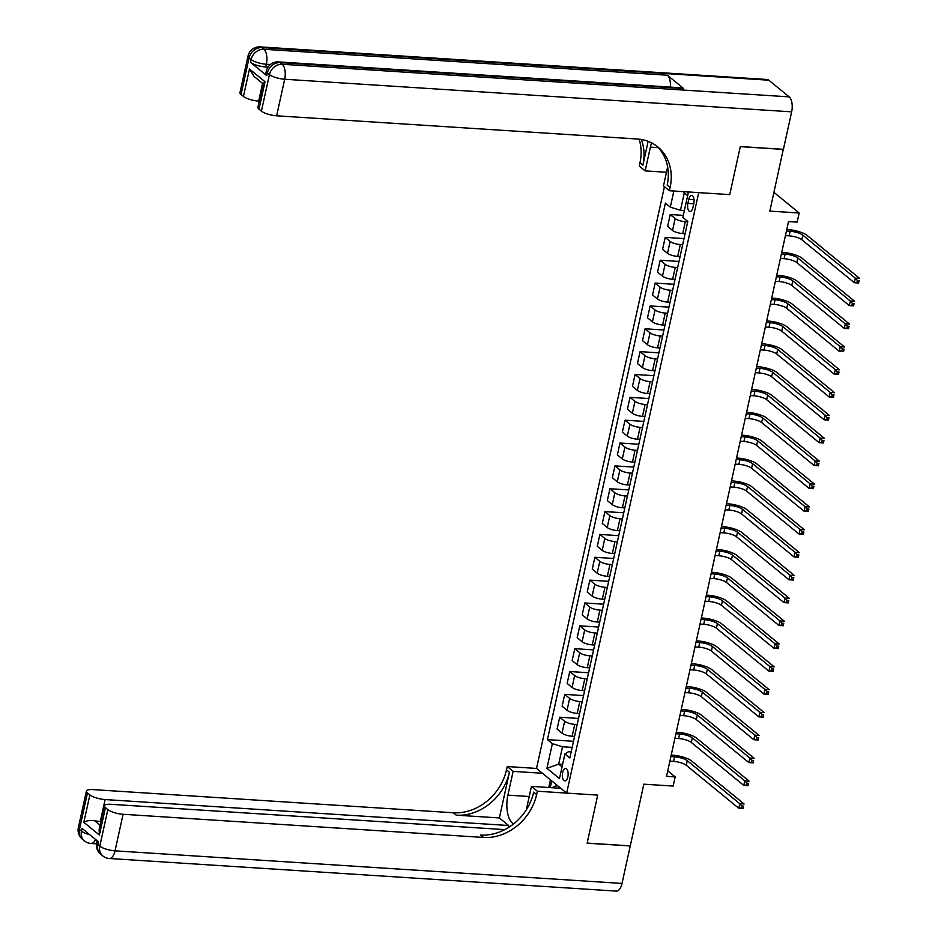 <?xml version="1.0" encoding="UTF-8"?>
<svg xmlns="http://www.w3.org/2000/svg" width="938" height="938" viewBox="0 0 938 938"><rect width="100%" height="100%" fill="white"/><g stroke="black" fill="none" stroke-linecap="round" stroke-linejoin="round"><path stroke-width="1.41" d="M567.853 776.828A6.238 2.884 -86.3 0 0 565.649 768.468A6.238 2.884 -86.3 0 0 562.636 772.56A6.238 2.884 -86.3 0 0 564.84 780.908A6.238 2.884 -86.3 0 0 567.853 776.828M664.432 186.697L536.536 768.433L507.212 766.545L506.497 769.84A48.729 41.002 -50.7 0 1 453.335 812.765L92.932 789.597A11.69 3.26 12.4 0 0 86.402 791.086A11.69 3.26 12.4 0 0 87.48 792.927L79.437 829.485L81.477 831.162L82.075 828.418L98.373 841.761L97.763 844.505L99.803 846.17L107.847 809.611L105.443 807.641L99.405 835.055L83.845 822.321C86.085 820.762 89.614 820.199 94.457 820.633L100.085 825.241M107.847 809.611A11.69 3.26 12.4 0 0 123.077 814.278L115.034 850.836L622.011 883.432L630.254 845.959L587.141 843.192L597.717 795.107L587.165 843.098L630.277 845.865L643.843 784.18L673.156 786.056L675.161 776.922L667.75 770.848M783.277 149.318L769.84 211.109L799.153 212.996L773.956 192.36M768.82 80.199L261.843 47.604A11.69 5.405 -86.3 0 0 260.178 46.9L767.155 79.496A11.69 5.405 93.7 0 1 768.82 80.199L789.186 96.872A11.69 5.405 93.7 0 1 791.66 111.845L783.418 149.318L740.305 146.551L729.741 194.623L740.293 146.645L783.394 149.412M799.153 212.996L797.136 222.13L788.518 221.579L666.543 776.359L675.161 776.922M688.762 199.372L687.871 203.394A6.038 2.791 -86.3 0 0 690.016 211.496A6.038 2.791 -86.3 0 0 692.924 207.533L693.803 203.511A6.038 2.791 -86.3 0 0 691.669 195.409A6.038 2.791 -86.3 0 0 688.762 199.372L694.05 199.712M536.642 794.521A48.729 41.002 -50.7 0 1 483.48 837.446L480.549 835.043A48.729 41.002 -50.7 0 0 533.699 792.118L536.642 794.521L537.357 791.226L597.717 795.107L566.669 793.114L536.536 768.433M566.669 793.114L698.704 192.63L729.741 194.623L669.38 190.742L670.107 187.459A48.729 41.002 129.3 0 0 657.866 146.985A48.729 41.002 129.3 0 0 637.043 138.988L276.64 115.808A11.69 3.26 -167.6 0 1 261.409 111.141L269.452 74.583L267.412 72.918L266.802 75.661A11.69 3.26 -167.6 0 1 265.735 73.809L266.333 71.065A11.69 3.26 12.4 0 0 267.412 72.918A11.69 9.837 129.3 0 1 280.169 62.612L282.209 64.276L789.186 96.872M687.66 195.632L684.294 192.888L680.484 210.253L670.318 207.146L665.394 203.1L547.44 739.613L573.505 741.29M670.318 207.146L673.859 191.035M687.261 191.891L688.293 192.736L682.864 217.417L687.8 221.45L569.835 757.963L564.911 753.918L559.482 778.599L546.936 768.328L552.365 743.646L547.44 739.613M564.911 753.918L568.545 751.701L571.172 751.866M562.612 764.376L558.696 764.13L562.061 766.874M684.388 210.499L680.484 210.253M687.706 221.837L685.315 221.685A7.797 2.181 -167.6 0 1 675.149 218.577L670.224 214.532L683.321 215.377M685.103 233.726L682.7 233.562A7.797 2.181 -167.6 0 1 672.546 230.455L667.61 226.421L670.224 214.532M682.688 244.689L680.285 244.537A7.797 2.181 -167.6 0 1 670.131 241.418L665.206 237.384L684.025 238.592M680.073 256.566L677.67 256.414A7.797 2.181 -167.6 0 1 667.516 253.307L662.591 249.274L665.206 237.384M677.658 267.541L675.266 267.389A7.797 2.181 -167.6 0 1 665.101 264.27L660.176 260.236L679.006 261.444M675.055 279.418L672.652 279.266A7.797 2.181 -167.6 0 1 662.498 276.159L657.561 272.114L660.176 260.236M672.64 290.393L670.236 290.229A7.797 2.181 -167.6 0 1 660.082 287.122L655.158 283.088L673.976 284.296M670.025 302.271L667.622 302.118A7.797 2.181 -167.6 0 1 657.468 298.999L652.543 294.966L655.158 283.088M667.622 313.233L665.218 313.081A7.797 2.181 -167.6 0 1 655.064 309.974L650.128 305.94L668.958 307.148M665.007 325.123L662.603 324.97A7.797 2.181 -167.6 0 1 652.449 321.851L647.513 317.818L650.128 305.94M662.591 336.085L660.188 335.933A7.797 2.181 -167.6 0 1 650.034 332.826L645.11 328.781L663.928 330M659.977 347.975L657.573 347.81A7.797 2.181 -167.6 0 1 647.419 344.703L642.495 340.67L645.11 328.781M657.573 358.937L655.17 358.785A7.797 2.181 -167.6 0 1 645.016 355.666L640.079 351.633L658.91 352.84M654.959 370.815L652.555 370.662A7.797 2.181 -167.6 0 1 642.401 367.555L637.465 363.522L640.079 351.633M652.543 381.789L650.14 381.637A7.797 2.181 -167.6 0 1 639.986 378.518L635.061 374.485L653.88 375.692M649.928 393.667L647.537 393.514A7.797 2.181 -167.6 0 1 637.371 390.407L632.447 386.362L635.061 374.485M647.525 404.641L645.121 404.477A7.797 2.181 -167.6 0 1 634.967 401.37L630.031 397.337L648.861 398.544M644.91 416.519L642.507 416.366A7.797 2.181 -167.6 0 1 632.353 413.248L627.416 409.214L630.031 397.337M642.495 427.482L640.091 427.329A7.797 2.181 -167.6 0 1 629.937 424.222L625.013 420.189L643.831 421.397M639.88 439.371L637.488 439.219A7.797 2.181 -167.6 0 1 627.323 436.1L622.398 432.066L625.013 420.189M637.477 450.334L635.073 450.181A7.797 2.181 -167.6 0 1 624.919 447.074L619.983 443.029L638.813 444.249M634.862 462.223L632.458 462.059A7.797 2.181 -167.6 0 1 622.304 458.952L617.38 454.918L619.983 443.029M632.447 473.186L630.043 473.033A7.797 2.181 -167.6 0 1 619.889 469.915L614.965 465.881L633.783 467.089M629.832 485.063L627.44 484.911A7.797 2.181 -167.6 0 1 617.274 481.804L612.35 477.77L614.965 465.881M627.428 496.038L625.025 495.885A7.797 2.181 -167.6 0 1 614.871 492.767L609.935 488.733L628.765 489.941M624.814 507.915L622.41 507.763A7.797 2.181 -167.6 0 1 612.256 504.656L607.332 500.611L609.935 488.733M622.398 518.89L620.006 518.726A7.797 2.181 -167.6 0 1 609.841 515.619L604.916 511.585L623.747 512.793M619.795 530.767L617.392 530.615A7.797 2.181 -167.6 0 1 607.226 527.496L602.302 523.463L604.916 511.585M617.38 541.73L614.976 541.578A7.797 2.181 -167.6 0 1 604.822 538.471L599.886 534.437L618.717 535.645M614.765 553.619L612.362 553.467A7.797 2.181 -167.6 0 1 602.208 550.348L597.283 546.315L599.886 534.437M612.35 564.582L609.958 564.43A7.797 2.181 -167.6 0 1 599.792 561.323L594.868 557.278L613.698 558.497M609.747 576.46L607.343 576.307A7.797 2.181 -167.6 0 1 597.189 573.2L592.253 569.167L594.868 557.278M607.332 587.434L604.928 587.282A7.797 2.181 -167.6 0 1 594.774 584.163L589.85 580.13L608.668 581.337M604.717 599.312L602.313 599.159A7.797 2.181 -167.6 0 1 592.159 596.052L587.235 592.007L589.85 580.13M602.302 610.286L599.91 610.134A7.797 2.181 -167.6 0 1 589.744 607.015L584.82 602.982L603.65 604.189M599.699 622.164L597.295 622.011A7.797 2.181 -167.6 0 1 587.141 618.892L582.205 614.859L584.82 602.982M597.283 633.127L594.88 632.974A7.797 2.181 -167.6 0 1 584.726 629.867L579.801 625.834L598.62 627.041M594.669 645.016L592.265 644.863A7.797 2.181 -167.6 0 1 582.111 641.744L577.187 637.711L579.801 625.834M592.253 655.979L589.861 655.826A7.797 2.181 -167.6 0 1 579.696 652.719L574.771 648.674L593.602 649.893M589.65 667.868L587.247 667.704A7.797 2.181 -167.6 0 1 577.093 664.596L572.157 660.563L574.771 648.674M587.235 678.831L584.831 678.678A7.797 2.181 -167.6 0 1 574.677 675.559L569.753 671.526L588.572 672.745M584.62 690.708L582.217 690.556A7.797 2.181 -167.6 0 1 572.063 687.448L567.138 683.415L569.753 671.526M582.217 701.683L579.813 701.53A7.797 2.181 -167.6 0 1 569.659 698.411L564.723 694.378L583.553 695.586M579.602 713.56L577.198 713.408A7.797 2.181 -167.6 0 1 567.044 710.301L562.108 706.255L564.723 694.378M577.187 724.535L574.783 724.37A7.797 2.181 -167.6 0 1 564.629 721.263L559.705 717.23L578.523 718.438M574.572 736.412L572.168 736.26A7.797 2.181 -167.6 0 1 562.014 733.141L557.09 729.107L559.705 717.23M572.168 747.375L562.519 746.765L558.696 764.13L546.936 768.328M552.365 743.646L562.519 746.765M684.294 192.888L683.274 191.633M785.434 235.602L789.128 235.848A9.743 2.72 -167.6 0 1 801.814 239.729L854.319 282.725L855.327 278.164L859.642 278.434L807.137 235.438A14.621 4.08 12.4 0 0 788.096 229.611L786.771 229.517M786.443 231.041L790.124 231.276A9.743 2.72 -167.6 0 1 802.822 235.168L855.327 278.164L857.379 280.485L856.98 282.303L858.704 282.42L859.102 280.591L857.379 280.485M859.102 280.591L858.633 283.006L854.319 282.725L856.98 282.303M858.633 283.006L858.704 282.42M780.416 258.454L784.098 258.689A9.743 2.72 -167.6 0 1 796.796 262.581L849.3 305.577L850.309 301.004L854.612 301.286L802.107 258.29A14.621 4.08 12.4 0 0 783.066 252.451L781.753 252.369M781.413 253.881L785.106 254.128A9.743 2.72 -167.6 0 1 797.804 258.009L850.309 301.004L852.349 303.326L851.95 305.155L853.674 305.272L854.084 303.443L852.349 303.326M854.084 303.443L853.615 305.858L849.3 305.577L851.95 305.155M853.615 305.858L853.674 305.272M775.386 281.306L779.079 281.541A9.743 2.72 -167.6 0 1 791.766 285.433L844.27 328.429L845.279 323.856L849.594 324.138L797.089 281.142A14.621 4.08 12.4 0 0 778.048 275.303L776.723 275.221M776.394 276.733L780.076 276.968A9.743 2.72 -167.6 0 1 792.774 280.861L845.279 323.856L847.331 326.178L846.932 328.007L848.655 328.124L849.054 326.295L847.331 326.178M849.054 326.295L848.585 328.71L844.27 328.429L846.932 328.007M848.585 328.71L848.655 328.124M770.368 304.158L774.049 304.393A9.743 2.72 -167.6 0 1 786.748 308.285L839.252 351.281L840.26 346.708L844.563 346.99L792.059 303.994A14.621 4.08 12.4 0 0 773.018 298.155L771.704 298.073M771.364 299.585L775.058 299.82A9.743 2.72 -167.6 0 1 787.756 303.713L840.26 346.708L842.312 349.03L841.902 350.859L843.625 350.964L844.036 349.135L842.312 349.03M844.036 349.135L843.567 351.551L839.252 351.281L841.902 350.859M843.567 351.551L843.625 350.964M765.338 327.01L769.031 327.245A9.743 2.72 -167.6 0 1 781.717 331.137L834.222 374.133L835.23 369.56L839.545 369.83L787.041 326.834A14.621 4.08 12.4 0 0 767.999 321.007L766.674 320.925M766.346 322.438L770.028 322.672A9.743 2.72 -167.6 0 1 782.726 326.565L835.23 369.56L837.282 371.882L836.884 373.711L838.607 373.816L839.006 371.987L837.282 371.882M839.006 371.987L838.537 374.403L834.222 374.133L836.884 373.711M838.537 374.403L838.607 373.816M551.802 787.697L557.489 785.598M558.755 786.63L559.283 788.19M267.998 67.126L265.747 66.985A11.69 3.26 -167.6 0 1 250.516 62.318L266.802 75.661M651.558 142.881A21.926 10.142 -86.3 0 0 650.374 147.137L645.145 170.892L639.247 166.061L639.962 162.766A48.729 41.002 129.3 0 0 639.095 139.164M669.38 190.742L663.483 185.912L667.657 166.894M648.135 141.357L642.893 165.17A48.729 41.002 129.3 0 0 641.287 139.481M263.097 83.822L254.128 76.482L249.473 69.013L265.032 81.758L259.005 109.171L261.409 111.141M259.005 109.171A11.69 3.26 -167.6 0 1 257.927 107.331L263.168 83.517L265.032 81.758M683.685 88.559L280.169 62.612A11.69 5.405 -86.3 0 0 278.504 61.908L682.02 87.855A11.69 5.405 93.7 0 1 683.685 88.559L667.387 75.216A11.69 5.405 93.7 0 1 670.33 87.105M666.472 172.264L645.145 170.892M259.287 101.14L258.677 101.105A11.69 3.26 -167.6 0 1 243.446 96.438L249.473 69.013M250.516 62.318L251.114 59.575L249.086 57.91L241.043 94.468L243.446 96.438M241.043 94.468A11.69 3.26 -167.6 0 1 239.964 92.616L248.007 56.057A11.69 3.26 12.4 0 0 249.086 57.91A11.69 9.837 129.3 0 1 261.843 47.604L263.871 49.268L667.387 75.216M670.107 187.459L667.176 185.056A48.729 41.002 129.3 0 0 656.365 145.824M542.434 773.264L513.121 771.388L507.904 795.143A21.926 10.142 -86.3 0 0 513.59 823.927M513.121 771.388L507.212 766.545M499.379 817.936L509.428 772.244A48.729 41.002 -50.7 0 1 456.267 815.169L499.379 817.936L508.631 825.51L508.138 827.75M537.357 791.226L531.447 786.396L526.3 809.834M83.845 822.321L89.872 794.896L87.48 792.927M89.872 794.896A11.69 3.26 12.4 0 0 105.115 799.563L100.284 821.5A11.69 3.26 -167.6 0 1 94.457 820.633M508.631 825.51L105.115 799.563M622.011 883.432A11.69 5.405 93.7 0 1 616.372 891.1L109.394 858.505A11.69 5.405 -86.3 0 0 115.034 850.836A11.69 3.26 -167.6 0 1 99.803 846.17A11.69 9.837 -50.7 0 0 102.734 855.878A11.69 11.69 0 0 0 109.394 858.505M560.772 788.283L531.447 786.396M504.808 829.626L110.895 804.3A11.69 3.26 12.4 0 0 104.364 805.789A11.69 3.26 12.4 0 0 105.443 807.641M483.48 837.446L123.077 814.278M100.905 821.536L100.284 821.5M104.364 805.789L99.123 829.602L99.405 835.055M548.753 787.51L550.442 779.818M551.743 780.885L550.266 787.603M556.187 784.531L555.824 786.208M760.319 349.851L764.001 350.097A9.743 2.72 -167.6 0 1 776.699 353.978L829.204 396.973L830.212 392.412L834.515 392.682L782.011 349.686A14.621 4.08 12.4 0 0 762.969 343.859L761.656 343.765M761.316 345.29L765.009 345.524A9.743 2.72 -167.6 0 1 777.708 349.417L830.212 392.412L832.264 394.734L831.854 396.551L833.577 396.668L833.988 394.839L832.264 394.734M833.988 394.839L833.519 397.255L829.204 396.973L831.854 396.551M833.519 397.255L833.577 396.668M755.289 372.703L758.983 372.937A9.743 2.72 -167.6 0 1 771.681 376.83L824.185 419.825L825.182 415.253L829.497 415.534L776.992 372.538A14.621 4.08 12.4 0 0 757.951 366.699L756.626 366.617M756.298 368.13L759.979 368.376A9.743 2.72 -167.6 0 1 772.678 372.257L825.182 415.253L827.234 417.574L826.835 419.403L828.559 419.521L828.958 417.691L827.234 417.574M828.958 417.691L828.489 420.107L824.185 419.825L826.835 419.403M828.489 420.107L828.559 419.521M750.271 395.555L753.953 395.789A9.743 2.72 -167.6 0 1 766.651 399.682L819.155 442.677L820.164 438.105L824.467 438.386L771.962 395.39A14.621 4.08 12.4 0 0 752.921 389.551L751.608 389.469M751.268 390.982L754.961 391.216A9.743 2.72 -167.6 0 1 767.659 395.109L820.164 438.105L822.216 440.426L821.805 442.255L823.529 442.361L823.939 440.543L822.216 440.426M823.939 440.543L823.47 442.959L819.155 442.677L821.805 442.255M823.47 442.959L823.529 442.361M745.241 418.407L748.934 418.641A9.743 2.72 -167.6 0 1 761.633 422.534L814.137 465.529L815.134 460.957L819.449 461.238L766.944 418.242A14.621 4.08 12.4 0 0 747.903 412.403L746.578 412.321M746.249 413.834L749.943 414.068A9.743 2.72 -167.6 0 1 762.629 417.961L815.134 460.957L817.186 463.278L816.787 465.107L818.511 465.213L818.909 463.384L817.186 463.278M818.909 463.384L818.44 465.799L814.137 465.529L816.787 465.107M818.44 465.799L818.511 465.213M740.223 441.247L743.904 441.493A9.743 2.72 -167.6 0 1 756.603 445.374L809.107 488.37L810.115 483.809L814.419 484.078L761.914 441.083A14.621 4.08 12.4 0 0 742.873 435.255L741.559 435.162M741.219 436.686L744.913 436.92A9.743 2.72 -167.6 0 1 757.611 440.813L810.115 483.809L812.167 486.13L811.757 487.959L813.492 488.065L813.891 486.236L812.167 486.13M813.891 486.236L813.422 488.651L809.107 488.37L811.757 487.959M813.422 488.651L813.492 488.065M735.193 464.099L738.886 464.333A9.743 2.72 -167.6 0 1 751.584 468.226L804.089 511.222L805.085 506.661L809.4 506.93L756.896 463.935A14.621 4.08 12.4 0 0 737.854 458.096L736.529 458.014M736.201 459.538L739.894 459.772A9.743 2.72 -167.6 0 1 752.581 463.653L805.085 506.661L807.137 508.982L806.739 510.8L808.462 510.917L808.861 509.088L807.137 508.982M808.861 509.088L808.392 511.503L804.089 511.222L806.739 510.8M808.392 511.503L808.462 510.917M730.174 486.951L733.856 487.185A9.743 2.72 -167.6 0 1 746.554 491.078L799.059 534.074L800.067 529.501L804.382 529.782L751.877 486.787A14.621 4.08 12.4 0 0 732.824 480.948L731.511 480.866M731.183 482.378L734.864 482.624A9.743 2.72 -167.6 0 1 747.563 486.505L800.067 529.501L802.119 531.823L801.72 533.652L803.444 533.769L803.843 531.94L802.119 531.823M803.843 531.94L803.374 534.355L799.059 534.074L801.72 533.652M803.374 534.355L803.444 533.769M725.144 509.803L728.838 510.038A9.743 2.72 -167.6 0 1 741.536 513.93L794.04 556.926L795.037 552.353L799.352 552.634L746.847 509.639A14.621 4.08 12.4 0 0 727.806 503.8L726.481 503.718M726.153 505.23L729.846 505.465A9.743 2.72 -167.6 0 1 742.533 509.357L795.037 552.353L797.089 554.675L796.69 556.504L798.414 556.609L798.813 554.792L797.089 554.675M798.813 554.792L798.344 557.195L794.04 556.926L796.69 556.504M798.344 557.195L798.414 556.609M720.126 532.655L723.808 532.89A9.743 2.72 -167.6 0 1 736.506 536.782L789.01 579.778L790.019 575.205L794.334 575.486L741.829 532.491A14.621 4.08 12.4 0 0 722.776 526.652L721.463 526.57M721.134 528.082L724.816 528.317A9.743 2.72 -167.6 0 1 737.514 532.209L790.019 575.205L792.071 577.527L791.672 579.356L793.396 579.461L793.794 577.632L792.071 577.527M793.794 577.632L793.325 580.047L789.01 579.778L791.672 579.356M793.325 580.047L793.396 579.461M715.096 555.495L718.789 555.742A9.743 2.72 -167.6 0 1 731.488 559.623L783.992 602.618L784.989 598.057L789.304 598.327L736.799 555.331A14.621 4.08 12.4 0 0 717.758 549.504L716.444 549.41M716.104 550.934L719.798 551.169A9.743 2.72 -167.6 0 1 732.484 555.062L784.989 598.057L787.041 600.379L786.642 602.208L788.366 602.313L788.764 600.484L787.041 600.379M788.764 600.484L788.295 602.9L783.992 602.618L786.642 602.208M788.295 602.9L788.366 602.313M710.078 578.347L713.771 578.582A9.743 2.72 -167.6 0 1 726.458 582.475L778.962 625.47L779.97 620.897L784.285 621.179L731.781 578.183A14.621 4.08 12.4 0 0 712.739 572.344L711.414 572.262M711.086 573.775L714.768 574.021A9.743 2.72 -167.6 0 1 727.466 577.902L779.97 620.897L782.022 623.219L781.624 625.048L783.347 625.165L783.746 623.336L782.022 623.219M783.746 623.336L783.277 625.752L778.962 625.47L781.624 625.048M783.277 625.752L783.347 625.165M705.048 601.199L708.741 601.434A9.743 2.72 -167.6 0 1 721.439 605.327L773.944 648.322L774.952 643.749L779.255 644.031L726.751 601.035A14.621 4.08 12.4 0 0 707.709 595.196L706.396 595.114M706.056 596.627L709.749 596.861A9.743 2.72 -167.6 0 1 722.448 600.754L774.952 643.749L776.992 646.071L776.594 647.9L778.317 648.017L778.728 646.188L776.992 646.071M778.728 646.188L778.259 648.604L773.944 648.322L776.594 647.9M778.259 648.604L778.317 648.017M700.029 624.051L703.723 624.286A9.743 2.72 -167.6 0 1 716.409 628.179L768.914 671.174L769.922 666.601L774.237 666.883L721.732 623.887A14.621 4.08 12.4 0 0 702.691 618.048L701.366 617.966M701.038 619.479L704.719 619.713A9.743 2.72 -167.6 0 1 717.418 623.606L769.922 666.601L771.974 668.923L771.575 670.752L773.299 670.858L773.698 669.029L771.974 668.923M773.698 669.029L773.229 671.444L768.914 671.174L771.575 670.752M773.229 671.444L773.299 670.858M695.011 646.903L698.693 647.138A9.743 2.72 -167.6 0 1 711.391 651.031L763.895 694.026L764.904 689.453L769.207 689.723L716.702 646.728A14.621 4.08 12.4 0 0 697.661 640.9L696.348 640.818M696.008 642.331L699.701 642.565A9.743 2.72 -167.6 0 1 712.399 646.458L764.904 689.453L766.956 691.775L766.545 693.604L768.269 693.71L768.679 691.881L766.956 691.775M768.679 691.881L768.21 694.296L763.895 694.026L766.545 693.604M768.21 694.296L768.269 693.71M689.981 669.744L693.674 669.99A9.743 2.72 -167.6 0 1 706.361 673.871L758.865 716.867L759.874 712.305L764.189 712.575L711.684 669.58A14.621 4.08 12.4 0 0 692.643 663.752L691.318 663.658M690.989 665.183L694.671 665.417A9.743 2.72 -167.6 0 1 707.369 669.31L759.874 712.305L761.926 714.627L761.527 716.456L763.251 716.562L763.649 714.733L761.926 714.627M763.649 714.733L763.18 717.148L758.865 716.867L761.527 716.456M763.18 717.148L763.251 716.562M684.963 692.596L688.644 692.83A9.743 2.72 -167.6 0 1 701.343 696.723L753.847 739.719L754.856 735.146L759.159 735.427L706.654 692.432A14.621 4.08 12.4 0 0 687.613 686.593L686.299 686.51M685.959 688.023L689.653 688.269A9.743 2.72 -167.6 0 1 702.351 692.15L754.856 735.146L756.907 737.467L756.497 739.296L758.221 739.414L758.631 737.585L756.907 737.467M758.631 737.585L758.162 740L753.847 739.719L756.497 739.296M758.162 740L758.221 739.414M679.933 715.448L683.626 715.682A9.743 2.72 -167.6 0 1 696.313 719.575L748.817 762.571L749.825 757.998L754.14 758.279L701.636 715.284A14.621 4.08 12.4 0 0 682.594 709.445L681.269 709.363M680.941 710.875L684.623 711.11A9.743 2.72 -167.6 0 1 697.321 715.002L749.825 757.998L751.877 760.319L751.479 762.148L753.202 762.266L753.601 760.437L751.877 760.319M753.601 760.437L753.132 762.852L748.817 762.571L751.479 762.148M753.132 762.852L753.202 762.266M674.914 738.3L678.596 738.534A9.743 2.72 -167.6 0 1 691.294 742.427L743.799 785.423L744.807 780.85L749.11 781.131L696.606 738.136A14.621 4.08 12.4 0 0 677.564 732.297L676.251 732.215M675.911 733.727L679.604 733.962A9.743 2.72 -167.6 0 1 692.303 737.854L744.807 780.85L746.859 783.171L746.449 785L748.172 785.106L748.583 783.277L746.859 783.171M748.583 783.277L748.114 785.692L743.799 785.423L746.449 785M748.114 785.692L748.172 785.106M669.884 761.152L673.578 761.386A9.743 2.72 -167.6 0 1 686.276 765.279L738.781 808.275L739.777 803.702L744.092 803.972L691.587 760.976A14.621 4.08 12.4 0 0 672.546 755.149L671.221 755.067M670.893 756.579L674.574 756.814A9.743 2.72 -167.6 0 1 687.273 760.706L739.777 803.702L741.829 806.023L741.43 807.853L743.154 807.958L743.553 806.129L741.829 806.023M743.553 806.129L743.084 808.544L738.781 808.275L741.43 807.853M743.084 808.544L743.154 807.958M682.7 233.562L685.315 221.685M677.67 256.414L680.285 244.537M672.652 279.266L675.266 267.389M667.622 302.118L670.236 290.229M662.603 324.97L665.218 313.081M657.573 347.81L660.188 335.933M652.555 370.662L655.17 358.785M647.537 393.514L650.14 381.637M642.507 416.366L645.121 404.477M637.488 439.219L640.091 427.329M632.458 462.059L635.073 450.181M627.44 484.911L630.043 473.033M622.41 507.763L625.025 495.885M617.392 530.615L620.006 518.726M612.362 553.467L614.976 541.578M607.343 576.307L609.958 564.43M602.313 599.159L604.928 587.282M597.295 622.011L599.91 610.134M592.265 644.863L594.88 632.974M587.247 667.704L589.861 655.826M582.217 690.556L584.831 678.678M577.198 713.408L579.813 701.53M572.168 736.26L574.783 724.37M672.546 230.455L675.149 218.577M667.516 253.307L670.131 241.418M662.498 276.159L665.101 264.27M657.468 298.999L660.082 287.122M652.449 321.851L655.064 309.974M647.419 344.703L650.034 332.826M642.401 367.555L645.016 355.666M637.371 390.407L639.986 378.518M632.353 413.248L634.967 401.37M627.323 436.1L629.937 424.222M622.304 458.952L624.919 447.074M617.274 481.804L619.889 469.915M612.256 504.656L614.871 492.767M607.226 527.496L609.841 515.619M602.208 550.348L604.822 538.471M597.189 573.2L599.792 561.323M592.159 596.052L594.774 584.163M587.141 618.892L589.744 607.015M582.111 641.744L584.726 629.867M577.093 664.596L579.696 652.719M572.063 687.448L574.677 675.559M567.044 710.301L569.659 698.411M562.014 733.141L564.629 721.263M693.757 203.769L687.871 203.394M790.124 231.276L789.128 235.848M802.822 235.168L801.814 239.729M785.106 254.128L784.098 258.689M797.804 258.009L796.796 262.581M780.076 276.968L779.079 281.541M792.774 280.861L791.766 285.433M775.058 299.82L774.049 304.393M787.756 303.713L786.748 308.285M770.028 322.672L769.031 327.245M782.726 326.565L781.717 331.137M642.893 165.17L639.962 162.766M791.66 111.845L284.683 79.249L276.64 115.808M270.39 64.499L266.357 64.241L265.747 66.985M262.57 83.388L258.677 101.105M284.683 79.249A11.69 5.405 -86.3 0 0 282.209 64.276A11.69 9.837 -50.7 0 0 269.452 74.583A11.69 3.26 12.4 0 0 284.683 79.249M266.357 64.241A11.69 5.405 -86.3 0 0 263.871 49.268A11.69 9.837 -50.7 0 0 251.114 59.575A11.69 3.26 12.4 0 0 266.357 64.241M658.206 147.641L650.374 147.137M509.428 772.244L506.497 769.84M456.267 815.169L453.335 812.765M89.72 834.679A11.69 3.26 -167.6 0 1 81.477 831.162A11.69 9.837 -50.7 0 0 84.408 840.87A11.69 11.69 0 0 0 91.068 843.497A11.69 5.405 -86.3 0 0 95.535 839.44M78.358 827.644A11.69 11.69 0 0 0 82.368 839.205A11.69 9.837 129.3 0 1 79.437 829.485A11.69 3.26 -167.6 0 1 78.358 827.644L86.402 791.086M96.696 842.652A11.69 11.69 0 0 0 100.706 854.213A11.69 9.837 129.3 0 1 97.763 844.505A11.69 3.26 -167.6 0 1 96.696 842.652L97.118 840.729M529.231 796.514L507.904 795.143M765.009 345.524L764.001 350.097M777.708 349.417L776.699 353.978M759.979 368.376L758.983 372.937M772.678 372.257L771.681 376.83M754.961 391.216L753.953 395.789M767.659 395.109L766.651 399.682M749.943 414.068L748.934 418.641M762.629 417.961L761.633 422.534M744.913 436.92L743.904 441.493M757.611 440.813L756.603 445.374M739.894 459.772L738.886 464.333M752.581 463.653L751.584 468.226M734.864 482.624L733.856 487.185M747.563 486.505L746.554 491.078M729.846 505.465L728.838 510.038M742.533 509.357L741.536 513.93M724.816 528.317L723.808 532.89M737.514 532.209L736.506 536.782M719.798 551.169L718.789 555.742M732.484 555.062L731.488 559.623M714.768 574.021L713.771 578.582M727.466 577.902L726.458 582.475M709.749 596.861L708.741 601.434M722.448 600.754L721.439 605.327M704.719 619.713L703.723 624.286M717.418 623.606L716.409 628.179M699.701 642.565L698.693 647.138M712.399 646.458L711.391 651.031M694.671 665.417L693.674 669.99M707.369 669.31L706.361 673.871M689.653 688.269L688.644 692.83M702.351 692.15L701.343 696.723M684.623 711.11L683.626 715.682M697.321 715.002L696.313 719.575M679.604 733.962L678.596 738.534M692.303 737.854L691.294 742.427M674.574 756.814L673.578 761.386M687.273 760.706L686.276 765.279M278.504 61.908A11.69 11.69 0 0 0 266.333 71.065M260.178 46.9A11.69 11.69 0 0 0 248.007 56.057M96.497 843.837L91.068 843.497M84.408 840.87L82.368 839.205M102.734 855.878L100.706 854.213"/></g></svg>
